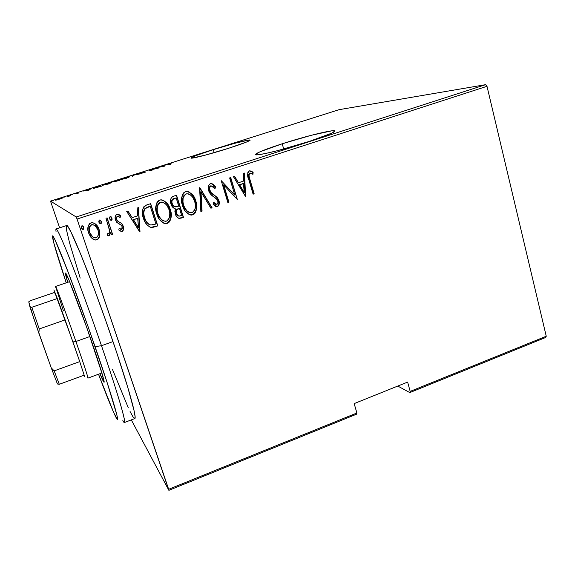 <?xml version="1.0" encoding="UTF-8"?>
<svg xmlns="http://www.w3.org/2000/svg" width="575" height="575" viewBox="0 0 575 575"><rect width="100%" height="100%" fill="white"/><g stroke="black" fill="none" stroke-linecap="round" stroke-linejoin="round"><path stroke-width="0.86" d="M282.21 143.779L283.712 149.026L282.21 143.779L260.072 151.757L255.789 154.122L255.825 154.697L257.392 154.812L264.938 153.633L277.488 150.679L309.07 141.493C281.189 150.585 250.096 157.665 256.127 153.82C259.311 151.728 268.007 148.379 282.21 143.779C308.128 135.355 339.739 127.873 334.384 131.689C331.61 133.616 323.172 136.879 309.07 141.493L331.746 133.163L334.88 131.071L331.897 130.805L311.262 135.298L282.21 143.779M213.268 149.644L214.18 152.662L213.268 149.644L195.514 155.753L191.482 157.586L191.08 158.039L191.806 158.147L205.275 155.149L228.368 148.357C208.61 154.682 187.917 159.843 191.303 157.708C193.689 156.249 201.006 153.561 213.268 149.644C232.084 143.642 252.95 138.338 249.888 140.437C247.789 141.781 240.616 144.426 228.368 148.357L246.546 142.039L249.974 140.365L248.867 140.041L234.981 143.247L213.268 149.644M168.877 490.324L356.637 414.158L356.881 413.001L168.662 489.289L77.043 219.039L486.996 86.3L546.25 336.238L410.169 391.395L407.632 382.095L354.178 403.6L356.881 413.001L354.178 403.6L407.632 382.095L410.169 391.395L409.81 392.596L545.596 337.511L409.81 392.596L397.785 386.055L409.81 392.596L410.169 391.395L546.25 336.238L545.596 337.511L546.25 336.238L486.996 86.3L77.043 219.039L168.877 490.324L131.308 419.887L168.877 490.324L168.662 489.289L356.881 413.001L356.637 414.158L168.877 490.324M50.499 201.106L339.085 109.674L485.595 84.676L76.202 216.983L50.499 201.106L76.202 216.983L77.043 219.039L76.202 216.983L485.595 84.676L486.996 86.3L485.595 84.676L339.085 109.674L50.499 201.106L59.613 227.815L50.499 201.106M62.028 198.31L62.574 197.85L60.425 198.289L55.401 200.15L61.611 198.49L62.689 197.872L58.643 198.813L55.473 200.05L56.666 200.014L62.028 198.31M69.661 195.335L67.16 196.772L70.61 195.694L69.661 195.335L69.862 195.931L69.661 195.335L67.16 196.772L70.61 195.694L69.661 195.335M77.294 193.581L78.753 192.92L75.519 193.617L78.538 192.596L74.692 193.89L77.294 193.581L78.811 192.927L75.512 193.624L78.538 192.596L74.728 193.84L77.294 193.581M96.909 186.702L93.236 188.054L93.703 188.327L101.567 186.12L99.734 185.804L93.078 188.348L101.567 186.12L99.734 185.804L96.909 186.702M117.702 180.112L112.959 181.822L119.844 180.327L117.702 180.112L113.016 181.844L119.844 180.327L117.702 180.112M133.953 174.958L132.257 176.388L134.32 175.016L140.293 173.844L133.953 174.958L132.257 176.388L134.32 175.016L140.293 173.844L133.953 174.958M154.84 168.346L157.011 168.346L148.925 170.214L151.599 170.257L152.375 170.006L150.248 169.984L158.391 168.101L155.602 168.101L154.84 168.346L157.011 168.346L148.925 170.214L151.599 170.257L152.375 170.006L150.248 169.984L158.391 168.101L154.84 168.346M168.547 164.292L171.235 163.228L167.325 164.486L170.545 164.249L168.202 164.234L171.235 163.228L167.361 164.443L170.545 164.249L168.547 164.292M164.378 166.204L165.291 165.032L157.507 167.498L164.378 166.204L165.291 165.032L157.507 167.498L164.378 166.204M141.407 172.579L139.711 173.391L144.886 172.241L141.292 173.391L145.698 172.004L140.544 173.132L144.634 171.745L141.694 172.486L139.567 173.398L144.864 172.256L141.292 173.391L145.655 172.047L140.343 173.154L144.634 171.745L141.407 172.579M129.893 176.683L124.667 177.883L120.398 179.623L125.824 178.451L129.893 176.683L120.462 179.479L126.471 178.25L129.893 176.683M111.881 182.397L106.77 183.554L102.321 185.358L108.251 184.029L111.881 182.397L102.407 185.215L108.251 184.029L111.881 182.397M88.945 190.124L91.274 188.485L83.174 191.051L88.744 190.188L91.274 188.485L83.174 191.051L88.945 190.124M72.745 194.422L71.142 194.918L72.745 194.422M65.356 196.765L63.746 197.261L65.356 196.765M53.31 200.582L51.693 201.077L53.31 200.582M94.336 223.165L98.958 229.468L99.676 235.836L99.54 231.092L97.937 226.931L95.601 224.056L92.446 222.604L89.736 223.488L88.334 225.637L87.961 230.201L88.888 233.759L90.872 237.231L94.163 239.782L96.097 239.983L97.887 239.214L99.338 237.087L99.518 235.736C99.274 237.626 98.289 238.956 96.586 239.717L96.737 239.825C98.44 239.063 99.425 237.734 99.676 235.836L99.108 229.562C98.066 225.81 95.737 223.488 92.122 222.597L91.015 222.798C87.716 225.364 86.918 228.764 88.615 233.012L91.971 238.395L95.464 240.019L96.737 239.825L95.321 239.912L92.589 238.898L94.587 239.833M107.122 217.868L105.965 218.248L109.552 230.632L109.228 232.911L108.431 233.723L107.647 233.658L107.568 235.613L108.733 235.836L109.739 235.197L110.616 232.243L111.413 234.643L112.571 234.262L107.122 217.868L105.965 218.248L109.43 229.475C109.904 231.179 109.566 232.595 108.431 233.723L107.647 233.658L107.568 235.613L108.503 235.858L110.616 232.243L111.413 234.643L112.571 234.262L107.122 217.868M118.673 214.432L120.47 215.661L116.897 214.36C115.05 215.783 114.597 217.681 115.539 220.06L116.847 222.439L121.382 225.364L122.202 226.737L121.548 229.389L119.147 228.275L118.802 229.943L121.677 231.481L122.806 231.057L123.683 229.123L122.798 225.026L121.512 223.388L117.516 221.052L116.473 218.694L117.178 216.581L118.313 216.329L120.175 217.436L120.47 215.661L118.853 214.497L117.135 214.303L115.906 215.028L115.18 216.883L115.323 219.283L116.423 221.9L121.167 225.17L122.202 226.737L122.346 228.21L121.72 229.31L120.865 229.389L119.147 228.275L118.802 229.943L120.333 231.078L122.173 231.402L120.34 231.085M146.596 204.995L143.513 207.043L142.384 210.615L142.88 216.25L145.223 222.324L147.509 225.414L150.398 227.24L152.993 227.326L157.794 225.889L150.672 203.665L146.596 204.995C142.047 208.021 140.983 212.383 143.398 218.069C144.469 222.432 146.927 225.522 150.765 227.341L157.794 225.889L150.672 203.665L146.596 204.995M176.532 195.234L172.572 196.564L171.343 197.62L170.567 199.662L170.689 202.939L172.529 207.036L175.325 208.826L174.886 211.413L176.166 215.855L178.164 218.062L181.053 218.148L183.482 217.343L176.532 195.234L173.075 196.362C170.444 198.167 169.74 200.711 170.976 204.003C171.609 206.447 173.061 208.049 175.325 208.826L175.368 214.001C175.964 216.452 177.395 217.925 179.652 218.421L183.482 217.343L176.532 195.234M199.841 187.637L200.869 211.557L202.062 211.154L201.013 191.935L210.903 208.215L212.096 207.819L199.561 187.723L200.869 211.557L202.062 211.154L201.013 191.935L210.903 208.215L212.096 207.819L199.841 187.637M229.641 177.919L234.823 195.141L221.217 180.665L227.851 202.572L228.936 202.213L223.711 184.963L237.303 199.432L230.726 177.56L229.641 177.919L234.823 195.141L221.217 180.665L227.851 202.572L228.936 202.213L223.711 184.963L237.303 199.432L230.726 177.56L229.641 177.919M249.888 179.343L249.054 176.101L249.155 174.024L250.42 173.082L252.964 174.304L253.122 172.414L251.412 171.149L249.112 170.969L247.854 172.507L247.653 174.865L253.108 194.17L254.179 193.818L249.888 179.343C248.723 177.028 248.745 174.958 249.96 173.14L252.964 174.304L253.122 172.414L249.377 170.861C247.279 173.233 247.07 176.108 248.752 179.472L253.108 194.17L254.179 193.818L253.065 194.027L253.812 193.782L249.888 179.343M245.626 196.664L244.49 173.075L243.318 173.456L243.685 181.039L238.445 182.757L234.614 176.295L233.436 176.683L245.626 196.664L244.49 173.075L243.318 173.456L243.685 181.039L238.445 182.757L234.614 176.295L233.436 176.683L245.626 196.664M210.407 183.569L208.531 185.739L208.208 187.723L208.646 190.706L210.666 194.249L217.163 199.604L218.011 201.954L217.623 203.816L215.898 204.341L213.648 202.357L213.037 204.046L215.488 206.382L217.429 206.662L218.694 205.584L219.226 203.96L218.579 199.719L217.005 197.283L210.867 192.388L209.494 188.909L210.076 186.602L211.075 185.833L213.325 186.674L214.957 188.607L215.682 187.141L212.822 183.986L210.407 183.569C208.172 185.344 207.589 187.723 208.646 190.706C209.631 193.38 211.341 195.414 213.778 196.83L216.128 198.454L217.817 201.013C218.335 202.458 218.018 203.572 216.883 204.377L213.648 202.357L213.037 204.046L217.429 206.662C219.341 205.131 219.822 203.097 218.881 200.56L217.163 197.455L210.867 192.388L209.753 190.375C209.084 188.428 209.53 186.918 211.075 185.833L214.957 188.607L215.682 187.141C214.604 185.042 212.994 183.813 210.86 183.468L210.407 183.569M187.378 191.468C191.597 193.164 194.3 196.334 195.493 200.97L193.344 195.845L189.197 192L187.393 191.468L185.524 191.676L183.885 192.625L182.721 194.149L181.571 198.821L182.527 205.498L184.985 210.73L189.175 214.568L190.993 215.072L192.869 214.842L194.479 213.857L195.608 212.319L196.729 206.705L195.493 200.97C197.642 206.597 196.672 211.197 192.589 214.77L192.869 214.842C196.959 211.262 197.929 206.655 195.78 201.013C194.472 195.737 191.374 192.553 186.48 191.468L185.524 191.676C181.348 195.213 180.342 199.82 182.527 205.498C183.813 210.673 186.832 213.871 191.576 215.086L192.589 214.77L190.073 214.906M162.021 199.899C166.125 201.71 168.77 204.873 169.97 209.372L167.735 204.233L163.516 200.38L161.676 199.856L159.785 200.064L158.118 201.027L156.946 202.565L155.782 208.243L156.781 213.979L159.304 219.24L163.566 223.086L165.42 223.582L167.318 223.344L168.949 222.353L170.092 220.8L171.206 215.151L169.97 209.372C172.177 215.028 171.206 219.664 167.066 223.265L167.318 223.344C171.458 219.736 172.428 215.1 170.222 209.437C168.885 204.168 165.751 200.97 160.82 199.848L159.785 200.064C155.552 203.636 154.553 208.272 156.781 213.979C158.103 219.125 161.144 222.338 165.916 223.596L167.066 223.265L164.227 223.337M139.998 231.811L138.453 207.654L137.209 208.057L137.713 215.819L132.157 217.645L127.981 211.068L126.73 211.478L139.718 231.905L138.453 207.654L137.209 208.057L137.713 215.819L132.157 217.645L127.981 211.068L126.73 211.478L139.998 231.811M110.759 216.552L111.988 218.04L111.356 216.955L110.069 216.61L109.545 217.544L109.933 219.377L111.14 220.326L112.132 219.291L111.823 217.961L111.284 220.211L111.988 218.04L110.213 216.538L109.681 218.795L111.457 220.29L110.716 220.196M100.108 220.081L101.265 221.54L100.625 220.455L99.475 220.038L98.799 221.044L98.943 222.302L100.1 223.761L101.214 223.395L101.265 221.54L100.575 223.718L101.265 221.54L99.712 220.002L98.943 222.302L100.733 223.797L99.921 223.668L101.128 223.186M82.735 225.889L83.742 227.262L83.087 226.169L81.93 225.759L81.255 226.773L81.391 228.031L82.57 229.497L83.691 229.13L83.742 227.262L83.08 229.439L83.742 227.262L82.182 225.723L81.391 228.031L83.21 229.533L82.448 229.403L83.634 228.908M249.859 170.768L253.122 172.414L252.619 174.081L252.756 172.407L250.053 170.797M250.182 173.089L249.6 173.132C248.386 174.951 248.364 177.014 249.528 179.328M248.867 176.913L248.695 176.087M248.608 175.131L248.795 174.017M234.334 176.388L238.445 182.757L234.334 176.388M244.145 173.183L245.273 196.607L244.145 173.183M239.322 184.798L243.455 183.439L239.322 184.798L243.886 192.481L239.322 184.798M244.238 192.517L239.667 184.819L243.455 183.439L244.238 192.517L239.667 184.819L243.807 183.461L244.238 192.517M230.424 177.661L237.303 199.432L230.424 177.661M223.388 184.942L228.936 202.213L227.808 202.429L228.606 202.17L223.388 184.942M221.224 180.658L234.823 195.141L221.224 180.658M211.162 183.447L215.682 187.141L214.763 188.334L215.373 187.112L212.506 183.964M211.075 185.754L210.766 185.811C209.221 186.889 208.783 188.399 209.451 190.347L210.558 192.359L217.163 197.455L218.557 200.517C219.506 203.047 219.025 205.074 217.113 206.605L216.272 206.698L217.839 206.188L218.723 204.75L218.917 202.192L218.256 199.669L216.516 197.081M213.569 202.58L216.049 204.391M211.758 183.59L211.348 183.475M215.589 204.29L214.626 203.658M214.317 203.377L213.62 202.637M216.164 196.772L215.309 196.104M214.561 195.572L213.878 195.105M213.009 194.508L212.139 193.847M211.701 193.487L210.924 192.762M210.213 191.906L209.652 190.893M209.271 189.628L209.774 186.573M199.611 187.709L212.096 207.819L210.824 208.085L211.787 207.762L199.611 187.709M200.718 191.906L202.062 211.154L200.862 211.399L201.768 211.097L200.718 191.906M190.713 215.007L193.833 214.101L195.723 211.37M196.01 210.486L196.312 204.729L194.853 199.166M194.242 197.814L191.877 194.307L188.916 191.964M183.626 205.843L183.145 204.326M182.958 203.579L182.692 201.99M182.699 198.849L182.828 198.073M182.987 197.469L183.36 196.478M183.677 195.874L186.02 193.897C182.476 196.7 181.599 200.431 183.368 205.081C184.345 208.811 186.53 211.334 189.93 212.642M186.379 193.797L186.013 193.897M189.879 212.635L188.169 211.952M186.918 211.039L183.892 206.562M192.107 212.606L191.13 212.786C187.213 211.895 184.712 209.343 183.633 205.138L183.633 205.138C181.865 200.481 182.749 196.743 186.286 193.933L187.083 193.761C191.072 194.58 193.603 197.124 194.681 201.387C196.413 206.001 195.55 209.738 192.107 212.606L189.736 212.592L187.191 211.104L184.841 208.028L183.633 205.138L182.965 202.055L183.102 198.116L184.395 195.263L186.286 193.933L188.55 193.897L190.569 194.968L192.682 197.203L194.681 201.387L195.342 204.463L195.177 208.488L194.048 211.111L192.107 212.606M176.309 195.306L183.482 217.343L181.053 218.148L178.688 218.299L183.217 217.271L176.309 195.306M174.685 206.727L173.089 205.757M172.464 204.959L172.062 204.182M171.731 203.191L171.788 200.344M172.752 199.051L173.47 198.655M173.844 198.504L174.225 198.375C171.832 199.273 171.041 201.013 171.839 203.586C172.363 205.412 173.513 206.49 175.296 206.813M177.014 209.228L178.423 208.574C176.151 209.437 175.418 211.09 176.209 213.526L176.475 213.591C175.677 211.154 176.41 209.501 178.681 208.632L179.443 208.38L181.664 215.452L179.206 216.143C177.754 215.97 176.841 215.122 176.475 213.591L178.365 216.028L176.432 214.116M176.094 213.102L175.972 211.104M176.123 210.45L176.468 209.76M178.423 208.574L179.177 208.322L178.423 208.574M179.443 208.38L181.664 215.452L178.918 216.143L176.963 214.748L176.187 211.837L176.726 209.818L179.443 208.38M178.724 206.116L175.555 206.871C173.772 206.54 172.622 205.462 172.097 203.636L172.097 203.636C171.292 201.056 172.09 199.317 174.484 198.418L176.137 197.879L178.724 206.116L174.937 206.777L172.593 204.801L171.817 202.019L172.414 199.662L176.137 197.879L178.724 206.116M165.176 223.502L168.331 222.59L170.236 219.837M170.746 217.99L170.811 213.153L169.316 207.561M168.691 206.209L166.283 202.68L163.271 200.337M157.255 212.031L156.982 210.436M156.975 207.273L157.112 206.49M157.27 205.886L157.643 204.887M157.96 204.276L158.966 203.054M159.606 202.601L160.332 202.285C156.745 205.117 155.868 208.869 157.679 213.548C158.635 217.084 160.72 219.578 163.925 221.023M161.072 202.112L161.855 202.105M163.889 221.016L162.581 220.448M161.302 219.528L158.218 215.028M166.542 221.102L165.463 221.289C161.525 220.354 159.009 217.796 157.909 213.612L157.909 213.612C156.098 208.926 156.982 205.167 160.562 202.335L161.431 202.156C165.449 203.004 168.008 205.555 169.107 209.81C170.883 214.446 170.028 218.213 166.542 221.102L164.127 221.095L161.539 219.6L159.138 216.516L157.909 213.612L157.219 210.515L157.342 206.547L158.65 203.679L160.562 202.335L162.854 202.292L164.917 203.363L167.066 205.606L169.107 209.81L169.79 212.901L169.639 216.947L168.497 219.592L166.542 221.102M162.445 202.199L160.324 202.285M152.77 227.24L157.564 225.803L150.478 203.73L157.794 225.889L151.613 227.362L149.888 227.06L151.117 227.341M151.656 227.355L152.123 227.326M148.278 223.955L145.834 221.088L144.318 217.623C145.144 220.843 146.948 223.215 149.737 224.746L149.73 224.746M149.349 224.595L148.788 224.3M143.498 213.426L143.793 210.63L144.922 208.574C143.211 211.399 143.01 214.417 144.318 217.623L144.533 217.695C143.218 214.489 143.419 211.463 145.137 208.632L150.269 206.324L155.947 223.991L150.765 225.026C147.495 223.754 145.417 221.318 144.533 217.695L143.728 215.33M144.922 208.574L150.269 206.324L148.53 206.77M146.632 207.489L147.574 207.101M127.851 211.111L132.157 217.645L127.851 211.111M138.252 207.719L139.79 231.718L138.252 207.719M133.285 219.664L137.662 218.227L133.285 219.664L138.259 227.492L133.285 219.664M138.467 227.578L133.486 219.743L137.662 218.227L138.467 227.578L133.486 219.743L137.871 218.299L138.467 227.578M118.658 216.416L117.415 216.301L120.175 217.436L120.47 215.661L120.01 217.285L120.29 215.589L119.528 214.921M116.667 219.6C116.172 218.227 116.481 217.149 117.587 216.373L117.415 216.301C116.308 217.077 115.999 218.148 116.488 219.521L117.516 221.052L116.667 219.6M120.743 222.87L119.169 222.058M123.323 226.277L122.044 223.905L123.136 226.191C124.006 228.311 123.618 230.022 121.986 231.308L122.173 231.402C123.805 230.108 124.193 228.404 123.323 226.277M121.038 231.337L122.324 231.164M122.619 230.963L123.532 228.447M123.474 227.592L122.619 224.947L120.894 222.978M116.847 220.326L116.639 219.916M116.366 219.082L116.287 218.356M110.975 220.254L111.83 219.686M111.96 219.212L111.564 217.386M107 217.911L112.571 234.262L111.37 234.507L112.398 234.169L107 217.911M110.328 233.177L110.443 232.142L108.898 235.8L108.057 235.728M108.287 235.757L109.573 235.096M101.25 222.719L100.855 220.879M95.464 240.019L97.736 239.107L99.374 236.368L99.647 232.573L98.44 228.131M98.196 227.607L97.779 226.83M96.995 225.644L94.803 223.467M89.829 233.048L89.477 231.969M89.341 231.466L89.161 228.16M89.326 227.326L89.873 226.097M90.555 225.299L91.562 224.739C88.996 226.679 88.356 229.267 89.635 232.516L92.812 237.051L91.173 235.463M91.828 224.667L94.458 225.199L91.554 224.739M90.548 234.55L90.045 233.551M96.061 237.813L95.127 237.957C92.381 237.231 90.591 235.455 89.779 232.609L89.779 232.609C88.493 229.36 89.132 226.766 91.698 224.825L92.525 224.674C95.328 225.292 97.132 227.046 97.944 229.928C99.216 233.184 98.591 235.815 96.061 237.813L93.869 237.676L92.05 236.404L89.779 232.609L89.29 228.261L90.002 226.191L91.698 224.825L93.883 224.918L95.213 225.716L97.944 229.928L98.505 232.976L98.174 235.383L97.419 236.864L96.061 237.813M83.756 228.44L83.353 226.593M155.947 223.991L152.921 224.875L150.154 224.89L148.005 223.632L146.057 221.167L144.361 217.134L143.707 213.045L144.447 209.595L145.949 208.013L150.269 206.324L155.947 223.991M164.342 166.211L164.17 165.665L164.342 166.211M164.644 165.866L164.464 165.291L164.644 165.866M163.724 166.24L161.137 166.714L164.076 165.787L164.227 166.247L164.076 165.787L163.753 166.34L161.137 166.714L164.076 165.787L163.724 166.24M133.889 175.411L133.767 175.023L133.889 175.411M126.198 178.243L121.267 179.263L129.116 176.935L126.227 178.322L121.203 179.386L127.679 177.157L129.138 177.107L126.198 178.243M118.831 180.557L115.517 181.441L118.831 180.557M117.925 180.464L113.771 181.592L117.925 180.464M108.007 184.007L103.205 184.999L111.09 182.649L108.035 184.093L103.126 185.114L109.732 182.843L111.054 182.843L108.007 184.007M99.87 186.221L99.734 185.804L99.87 186.221M99.13 186.084L100.603 186.429L93.941 188.291L99.13 186.084L100.575 186.343L93.797 188.032L99.13 186.084M88.528 190.081L86.372 190.418L89.434 189.448L88.572 190.217L86.372 190.418L89.434 189.448L88.528 190.081M59.383 199.18L56.271 199.827L61.884 198.123L56.221 199.899L61.072 198.224L61.848 198.217L59.383 199.18M66.556 225.565L68.058 226.895L70.998 232.127L80.737 254.243L94.386 289.347L105.685 320.491L116.445 351.799L127.844 387.6L134.112 410.809L135.089 416.659L134.758 418.571C137.202 418.78 128.498 387.018 113.002 341.579L101.487 345.719L113.002 341.579C92.28 280.406 68.346 221.612 66.563 225.565L56.07 228.965C57.306 228.886 62.337 240.041 71.156 262.423C79.824 284.589 91.403 316.358 101.487 345.719L95.055 346.617C112.686 397.627 121.368 427.958 116.085 417.565C112.815 411.183 106.964 396.736 98.519 374.224L113.706 412.584L117.379 419.348L116.941 415.229L107.13 382.548L88.097 326.693L67.792 271.206L54.833 239.437L52.562 235.865L53.913 243.326L66.226 282.828C58.65 260.015 54.129 245.094 52.663 238.072C51.563 231.84 55.193 239.214 63.538 260.209C71.817 281.247 84.23 315.244 95.055 346.617L101.487 345.719C90.052 312.419 76.798 276.352 67.915 254.236C58.959 232.207 55.006 224.624 56.041 231.481M90.591 338.488C99.374 363.874 105.045 382.461 104.082 382.26C103.673 382.26 102.292 379.407 99.949 373.7L103.917 382.181L102.321 374.368L86.624 327.132L69.129 280.42L65.428 273.233L67.663 282.339C65.909 276.431 65.191 273.341 65.507 273.089C66.075 271.342 78.998 304.822 90.591 338.488M122.856 420.577C128.814 431.732 120.132 399.905 101.487 345.719C117.149 391.259 126.414 422.912 124.459 422.51L134.758 418.571M66.492 225.601L66.635 230.546L69.51 242.693L80.184 278.084M112.362 369.143L128.261 407.725M130.072 411.52L132.94 416.774L134.665 418.586M63.422 310.902L55.581 286.443C55.667 285.178 66.139 313.425 75.922 341.5L72.946 341.931L79.738 361.618L65.14 319.894L79.738 361.618L54.179 370.868L51.268 367.907L33.752 318.385L28.75 301.832L30.188 300.761L54.532 292.452L57.342 298.526L31.819 307.28L30.037 307.258L28.75 301.832L30.188 300.761L54.532 292.452L57.342 298.526L53.885 289.901L72.946 341.931L75.922 341.5C64.831 309.673 53.633 279.788 55.732 287.371M87.508 377.286C89.729 382.31 84.547 366.167 75.922 341.5L89.908 336.519L75.922 341.5C83.9 364.457 87.91 376.654 87.968 378.098L101.912 372.981M83.871 375.288L84.46 376.503L84.166 375.18C84.611 376.718 84.575 376.912 84.065 375.748L83.871 375.288M79.738 361.618L84.166 375.18L79.738 361.618L54.179 370.868L59.29 384.28L84.166 375.18L59.29 384.28L54.179 370.868L51.268 367.907L38.848 333.155L39.222 328.95L65.14 319.894L79.738 361.618M57.435 383.978L59.29 384.28L57.435 383.978L51.268 367.907L57.435 383.978M65.14 319.894L57.342 298.526L31.819 307.28L39.222 328.95L65.14 319.894M39.222 328.95L31.819 307.28L30.037 307.258L38.848 333.155L39.222 328.95M256.421 154.812L256.127 153.82M191.439 158.154L191.303 157.708M69.647 281.664L55.581 286.443"/></g></svg>
